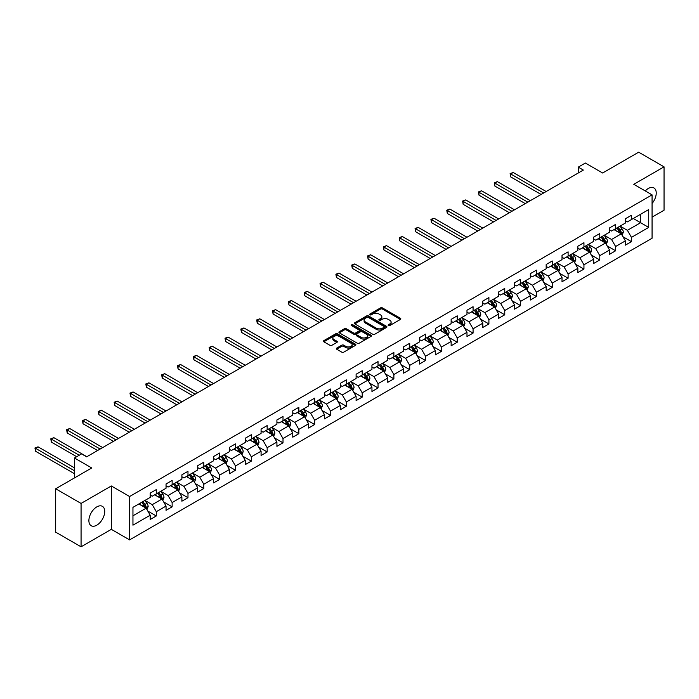 <?xml version="1.0" encoding="UTF-8"?>
<svg xmlns="http://www.w3.org/2000/svg" width="699" height="699" viewBox="0 0 699 699"><rect width="100%" height="100%" fill="white"/><g stroke="black" fill="none" stroke-linecap="round" stroke-linejoin="round"><path stroke-width="1.05" d="M388.426 325.542A0.987 0.568 0 0 0 389.824 325.542L400.405 319.426A1.407 0.813 0 0 0 400.824 318.858A1.407 0.813 0 0 0 400.405 318.281L382.467 307.918A1.407 0.813 0 0 0 380.474 307.918L369.885 314.034A0.987 0.568 0 0 0 371.283 314.838L372.654 314.052A4.509 2.604 0 0 1 379.033 314.052L380.527 314.908A4.509 2.604 0 0 1 381.846 316.752A4.509 2.604 0 0 1 380.527 318.595L379.155 319.382A0.987 0.568 0 0 0 380.553 320.194L381.925 319.399A4.509 2.604 0 0 1 388.303 319.399L389.797 320.264A4.509 2.604 0 0 1 391.117 322.108A4.509 2.604 0 0 1 389.797 323.943L388.426 324.738A0.987 0.568 0 0 0 388.426 325.542L388.426 324.738M96.803 525.176A11.201 6.466 120 0 0 104.116 515.312A11.201 6.466 120 0 0 102.404 506.338A11.201 6.466 120 0 0 96.803 506.889A11.201 6.466 120 0 0 89.489 516.762A11.201 6.466 120 0 0 91.202 525.735A11.201 6.466 120 0 0 96.803 525.176M652.071 203.505A11.201 6.466 120 0 0 653.914 187.926A11.201 6.466 120 0 0 648.314 188.477A11.201 6.466 120 0 0 645.264 190.941M336.726 348.085A1.407 0.813 0 0 0 336.315 348.661A1.407 0.813 0 0 0 336.726 349.229L341.759 352.139A1.407 0.813 0 0 0 343.751 352.139L355.511 345.35A1.407 0.813 0 0 0 355.922 344.773A1.407 0.813 0 0 0 355.511 344.196L337.573 333.842A1.407 0.813 0 0 0 335.581 333.842L323.82 340.631A1.407 0.813 0 0 0 323.41 341.208A1.407 0.813 0 0 0 323.82 341.785L329.902 345.289A1.407 0.813 0 0 0 331.894 345.289L336.927 342.388A1.407 0.813 0 0 0 337.337 341.811A1.407 0.813 0 0 0 336.927 341.234L333.912 339.496A3.766 2.176 0 0 1 332.811 337.958A3.766 2.176 0 0 1 335.136 335.948A3.766 2.176 0 0 1 339.242 336.42L351.055 343.235A3.766 2.176 0 0 1 352.156 344.773A3.766 2.176 0 0 1 349.832 346.783A3.766 2.176 0 0 1 345.717 346.311L343.751 345.175A1.407 0.813 0 0 0 341.759 345.175L336.726 348.085L336.726 349.229L341.759 346.346L341.759 345.175M652.071 217.144L664.05 210.224L664.05 166.843L638.668 152.19L602.625 173.002L585.36 163.033L578.256 167.14L583.333 170.067L86.65 456.831L81.573 453.896L74.47 458.002L74.47 477.933M81.067 503.429L81.067 546.81L111.324 529.344L111.324 485.962L81.067 503.429L55.684 488.776L91.726 467.963L74.47 458.002M111.324 485.962L129.595 496.517L652.071 194.864L652.071 238.245L129.595 539.89L129.595 496.517M664.05 166.843L633.792 184.318L652.071 194.864M372.75 334.244A1.407 0.813 0 0 0 374.743 334.244L386.503 327.455A1.407 0.813 0 0 0 386.923 326.879A1.407 0.813 0 0 0 386.503 326.302L368.565 315.948A1.407 0.813 0 0 0 366.573 315.948L354.812 322.737A1.407 0.813 0 0 0 354.402 323.314A1.407 0.813 0 0 0 354.812 323.89L372.75 334.244M351.772 325.751A0.987 0.568 0 0 1 352.768 325.891L370.994 336.411L359.251 343.192A1.407 0.813 0 0 1 357.259 343.192L339.321 332.838L344.354 329.954L344.354 328.775L339.321 331.684A1.407 0.813 0 0 0 338.901 332.261A1.407 0.813 0 0 0 339.321 332.838L339.321 331.684M344.354 329.954A1.407 0.813 0 0 1 346.346 329.954L346.346 328.775A1.407 0.813 0 0 0 344.354 328.775M346.346 328.775L353.615 332.977A1.407 0.813 0 0 0 355.616 332.977L358.954 331.055A1.407 0.813 0 0 0 359.365 330.478A1.407 0.813 0 0 0 358.954 329.902L351.379 325.524A0.987 0.568 0 0 1 352.768 324.72L371.012 335.249A1.407 0.813 0 0 1 371.422 335.826A1.407 0.813 0 0 1 371.012 336.402L371.012 335.249M81.067 546.81L55.684 532.157L55.684 488.776M147.821 511.083L156.296 515.976L156.296 511.694L166.047 506.067L166.047 510.349L172.137 506.827L172.137 502.555L181.889 496.928L181.889 501.2L187.979 497.688L187.979 493.407L197.721 487.78L197.721 492.061L203.811 488.54L203.811 484.258L213.562 478.632L213.562 482.913L219.652 479.4L219.652 475.119L229.403 469.492L229.403 473.773L235.493 470.252L235.493 465.971L245.235 460.344L245.235 464.625L251.334 461.113L251.334 456.831L261.077 451.204L261.077 455.477L267.167 451.965L267.167 447.683L276.918 442.056L276.918 446.338L283.008 442.817L283.008 438.544L292.759 432.917L292.759 437.19L298.849 433.677L298.849 429.396L308.591 423.769L308.591 428.05L314.681 424.529L314.681 420.248L324.432 414.621L324.432 418.902L330.522 415.389L330.522 411.108L340.273 405.481L340.273 409.763L346.363 406.241L346.363 401.96L356.106 396.333L356.106 400.614L362.204 397.102L362.204 392.821L371.947 387.194L371.947 391.466L378.037 387.954L378.037 383.672L387.788 378.045L387.788 382.327L393.878 378.806L393.878 374.533L403.629 368.906L403.629 373.179L409.719 369.666L409.719 365.385L419.461 359.758L419.461 364.039L425.56 360.518L425.56 356.245L435.302 350.61L435.302 354.891L441.392 351.379L441.392 347.097L451.143 341.47L451.143 345.752L457.233 342.23L457.233 337.949L466.984 332.322L466.984 336.603L473.074 333.091L473.074 328.81L482.817 323.183L482.817 327.464L488.907 323.943L488.907 319.661L498.658 314.034L498.658 318.316L504.748 314.795L504.748 310.522L514.499 304.895L514.499 309.168L520.589 305.655L520.589 301.374L530.331 295.747L530.331 300.028L536.43 296.507L536.43 292.234L546.172 286.607L546.172 290.88L552.262 287.368L552.262 283.086L562.013 277.459L562.013 281.741L568.104 278.219L568.104 273.938L577.855 268.311L577.855 272.593L583.945 269.08L583.945 264.799L593.687 259.172L593.687 263.453L599.786 259.932L599.786 255.651L609.528 250.024L609.528 254.305L615.618 250.784L615.618 246.511L625.369 240.884L625.369 245.157L631.459 241.644L631.459 237.363L648.716 227.402L648.716 209.578L640.599 214.27L640.599 222.71L648.716 227.402M156.296 515.976L150.206 519.488L150.206 515.215L132.95 525.176L132.95 507.36L150.206 497.391L150.206 493.11L156.296 489.597L156.296 493.878L166.047 488.251L166.047 483.97L172.137 480.449L172.137 484.73L181.889 479.103L181.889 474.822L187.979 471.309L187.979 475.591L197.721 469.955L197.721 465.683L203.811 462.161L203.811 466.443L213.562 460.816L213.562 456.534L219.652 453.022L219.652 457.295L229.403 451.668L229.403 447.395L235.493 443.874L235.493 448.155L245.235 442.528L245.235 438.247L251.334 434.734L251.334 439.007L261.077 433.38L261.077 429.099L267.167 425.586L267.167 429.868L276.918 424.241L276.918 419.959L283.008 416.438L283.008 420.719L292.759 415.092L292.759 410.811L298.849 407.299L298.849 411.58L308.591 405.953L308.591 401.672L314.681 398.15L314.681 402.432L324.432 396.805L324.432 392.523L330.522 389.011L330.522 393.284L340.273 387.657L340.273 383.384L346.363 379.863L346.363 384.144L356.106 378.517L356.106 374.236L362.204 370.723L362.204 374.996L371.947 369.369L371.947 365.096L378.037 361.575L378.037 365.857L387.788 360.23L387.788 355.948L393.878 352.427L393.878 356.708L403.629 351.081L403.629 346.8L409.719 343.288L409.719 347.569L419.461 341.942L419.461 337.661L425.56 334.139L425.56 338.421L435.302 332.794L435.302 328.513L441.392 325L441.392 329.273L451.143 323.646L451.143 319.373L457.233 315.852L457.233 320.133L466.984 314.506L466.984 310.225L473.074 306.712L473.074 310.985L482.817 305.358L482.817 301.086L488.907 297.564L488.907 301.846L498.658 296.219L498.658 291.937L504.748 288.416L504.748 292.698L514.499 287.071L514.499 282.789L520.589 279.277L520.589 283.558L530.331 277.931L530.331 273.65L536.43 270.129L536.43 274.41L546.172 268.783L546.172 264.502L552.262 260.989L552.262 265.262L562.013 259.635L562.013 255.362L568.104 251.841L568.104 256.122L577.855 250.495L577.855 246.214L583.945 242.702L583.945 246.974L593.687 241.347L593.687 237.075L599.786 233.553L599.786 237.835L609.528 232.208L609.528 227.926L615.618 224.405L615.618 228.687L625.369 223.06L625.369 218.778L631.459 215.266L631.459 219.547L648.716 209.578M154.671 494.813L161.985 499.034L152.233 504.661L144.929 500.44M150.206 495.049L152.233 496.22L156.296 493.878M152.233 504.661L156.296 511.694M161.985 499.034L166.047 506.067M170.512 485.665L177.826 489.885L168.075 495.521L160.77 491.292M166.047 485.901L168.075 487.072L172.137 484.73M168.075 495.521L172.137 502.555M177.826 489.885L181.889 496.928M186.353 476.526L193.658 480.746L183.916 486.373L176.602 482.153M181.889 476.762L183.916 477.933L187.979 475.591M183.916 486.373L187.979 493.407M193.658 480.746L197.721 487.78M202.186 467.378L209.499 471.598L199.757 477.225L192.443 473.005M197.721 467.614L199.757 468.784L203.811 466.443M199.757 477.225L203.811 484.258M209.499 471.598L213.562 478.632M218.027 458.238L225.34 462.458L215.589 468.085L208.285 463.865M213.562 458.474L215.589 459.645L219.652 457.295M215.589 468.085L219.652 475.119M225.34 462.458L229.403 469.492M233.868 449.09L241.181 453.31L231.43 458.937L224.117 454.717M229.403 449.326L231.43 450.497L235.493 448.155M231.43 458.937L235.493 465.971M241.181 453.31L245.235 460.344M249.709 439.951L257.014 444.171L247.271 449.798L239.958 445.578M245.235 440.178L247.271 441.357L251.334 439.007M247.271 449.798L251.334 456.831M257.014 444.171L261.077 451.204M265.541 430.802L272.855 435.023L263.112 440.65L255.799 436.429M261.077 431.038L263.112 432.209L267.167 429.868M263.112 440.65L267.167 447.683M272.855 435.023L276.918 442.056M281.382 421.654L288.696 425.883L278.945 431.51L271.64 427.29M276.918 421.89L278.945 423.061L283.008 420.719M278.945 431.51L283.008 438.544M288.696 425.883L292.759 432.917M297.224 412.515L304.528 416.735L294.786 422.362L287.472 418.142M292.759 412.751L294.786 413.922L298.849 411.58M294.786 422.362L298.849 429.396M304.528 416.735L308.591 423.769M313.065 403.367L320.369 407.587L310.627 413.214L303.314 408.994M308.591 403.603L310.627 404.773L314.681 402.432M310.627 413.214L314.681 420.248M320.369 407.587L324.432 414.621M328.897 394.227L336.21 398.447L326.459 404.074L319.155 399.854M324.432 394.463L326.459 395.634L330.522 393.284M326.459 404.074L330.522 411.108M336.21 398.447L340.273 405.481M344.738 385.079L352.051 389.299L342.3 394.926L334.987 390.706M340.273 385.315L342.3 386.486L346.363 384.144M342.3 394.926L346.363 401.96M352.051 389.299L356.106 396.333M360.579 375.94L367.884 380.16L358.141 385.787L350.828 381.567M356.106 376.167L358.141 377.346L362.204 374.996M358.141 385.787L362.204 392.821M367.884 380.16L371.947 387.194M376.412 366.792L383.725 371.012L373.982 376.639L366.669 372.418M371.947 367.027L373.982 368.198L378.037 365.857M373.982 376.639L378.037 383.672M383.725 371.012L387.788 378.045M392.253 357.652L399.566 361.872L389.815 367.499L382.51 363.279M387.788 357.879L389.815 359.059L393.878 356.708M389.815 367.499L393.878 374.533M399.566 361.872L403.629 368.906M408.094 348.504L415.407 352.724L405.656 358.351L398.343 354.131M403.629 348.74L405.656 349.911L409.719 347.569M405.656 358.351L409.719 365.385M415.407 352.724L419.461 359.758M423.935 339.356L431.239 343.576L421.497 349.203L414.184 344.983M419.461 339.592L421.497 340.762L425.56 338.421M421.497 349.203L425.56 356.245M431.239 343.576L435.302 350.61M439.767 330.216L447.08 334.437L437.329 340.063L430.025 335.843M435.302 330.452L437.329 331.623L441.392 329.273M437.329 340.063L441.392 347.097M447.08 334.437L451.143 341.47M455.608 321.068L462.921 325.288L453.17 330.915L445.866 326.695M451.143 321.304L453.17 322.475L457.233 320.133M453.17 330.915L457.233 337.949M462.921 325.288L466.984 332.322M471.449 311.929L478.754 316.149L469.012 321.776L461.698 317.556M466.984 312.165L469.012 313.335L473.074 310.985M469.012 321.776L473.074 328.81M478.754 316.149L482.817 323.183M487.29 302.781L494.595 307.001L484.853 312.628L477.539 308.408M482.817 303.017L484.853 304.187L488.907 301.846M484.853 312.628L488.907 319.661M494.595 307.001L498.658 314.034M503.123 293.641L510.436 297.861L500.685 303.488L493.38 299.268M498.658 293.868L500.685 295.048L504.748 292.698M500.685 303.488L504.748 310.522M510.436 297.861L514.499 304.895M518.964 284.493L526.277 288.713L516.526 294.34L509.213 290.12M514.499 284.729L516.526 285.9L520.589 283.558M516.526 294.34L520.589 301.374M526.277 288.713L530.331 295.747M534.805 275.345L542.109 279.565L532.367 285.192L525.054 280.972M530.331 275.581L532.367 276.752L536.43 274.41M532.367 285.192L536.43 292.234M542.109 279.565L546.172 286.607M550.637 266.205L557.951 270.426L548.208 276.053L540.895 271.832M546.172 266.441L548.208 267.612L552.262 265.262M548.208 276.053L552.262 283.086M557.951 270.426L562.013 277.459M566.478 257.057L573.792 261.277L564.041 266.904L556.736 262.684M562.013 257.293L564.041 258.464L568.104 256.122M564.041 266.904L568.104 273.938M573.792 261.277L577.855 268.311M582.319 247.918L589.633 252.138L579.882 257.765L572.568 253.545M577.855 248.154L579.882 249.325L583.945 246.974M579.882 257.765L583.945 264.799M589.633 252.138L593.687 259.172M598.161 238.77L605.465 242.99L595.723 248.617L588.409 244.397M593.687 239.006L595.723 240.176L599.786 237.835M595.723 248.617L599.786 255.651M605.465 242.99L609.528 250.024M613.993 229.63L621.306 233.85L611.555 239.477L604.251 235.257M609.528 229.857L611.555 231.037L615.618 228.687M611.555 239.477L615.618 246.511M621.306 233.85L625.369 240.884M633.285 218.49L640.599 222.71L627.396 230.329L620.092 226.109M625.369 220.718L627.396 221.889L631.459 219.547M627.396 230.329L631.459 237.363M111.324 529.344L129.595 539.89M578.256 167.14L578.256 173.002M132.95 515.801L146.143 508.182L138.839 503.962M146.143 508.182L150.206 515.215M622.984 236.751L631.459 241.644M607.143 245.891L615.618 250.784M591.302 255.039L599.786 259.932M575.469 264.178L583.945 269.08M559.628 273.326L568.104 278.219M543.787 282.475L552.262 287.368M527.946 291.614L536.43 296.507M512.114 300.762L520.589 305.655M496.273 309.902L504.748 314.795M480.431 319.05L488.907 323.943M464.59 328.189L473.074 333.091M448.758 337.337L457.233 342.23M432.917 346.486L441.392 351.379M417.076 355.625L425.56 360.518M401.243 364.773L409.719 369.666M385.402 373.913L393.878 378.806M369.561 383.061L378.037 387.954M353.72 392.2L362.204 397.102M337.888 401.348L346.363 406.241M322.047 410.488L330.522 415.389M306.206 419.636L314.681 424.529M290.373 428.784L298.849 433.677M274.532 437.923L283.008 442.817M258.691 447.072L267.167 451.965M242.85 456.211L251.334 461.113M227.018 465.359L235.493 470.252M211.177 474.499L219.652 479.4M195.336 483.647L203.811 488.54M179.494 492.795L187.979 497.688M163.662 501.934L172.137 506.827M388.819 325.682L389.797 325.114A4.509 2.604 0 0 0 391.117 323.279L391.117 322.108M381.846 316.752L381.846 317.923A4.509 2.604 0 0 1 380.527 319.766L379.548 320.334M400.405 318.281L400.405 319.426L382.467 309.098A1.407 0.813 0 0 0 380.474 309.098L370.287 314.978M386.486 327.464L368.565 317.119A1.407 0.813 0 0 0 366.573 317.119L354.83 323.899L354.812 322.737M384.013 327.281A0.987 0.568 0 0 0 384.013 326.477L368.268 317.39A0.987 0.568 0 0 0 366.87 317.39L365.428 318.22A4.509 2.604 0 0 0 364.109 320.063A4.509 2.604 0 0 0 365.428 321.907L376.193 328.119A4.509 2.604 0 0 0 382.571 328.119L384.013 327.281L384.013 328.451A0.987 0.568 0 0 0 384.301 328.049L384.301 326.879M364.109 320.063L364.109 321.234A4.509 2.604 0 0 0 365.428 323.078L365.428 321.907M384.013 328.451L382.571 329.29A4.509 2.604 0 0 1 376.193 329.29L365.428 323.078M346.346 329.954L353.615 334.148A1.407 0.813 0 0 0 355.616 334.148L358.954 332.226A1.407 0.813 0 0 0 359.365 331.649L359.365 330.478M361.165 337.337A3.766 2.176 0 0 0 365.28 337.809A3.766 2.176 0 0 0 367.604 335.8A3.766 2.176 0 0 0 366.503 334.262L362.335 331.859A1.407 0.813 0 0 0 360.343 331.859L357.006 333.781A1.407 0.813 0 0 0 356.595 334.358A1.407 0.813 0 0 0 357.006 334.935L361.165 337.337L361.165 338.508A3.766 2.176 0 0 0 365.28 338.98A3.766 2.176 0 0 0 367.604 336.97L367.604 335.8M356.595 334.358L356.595 335.529A1.407 0.813 0 0 0 357.006 336.105L357.006 334.935M361.165 338.508L357.006 336.105M352.156 344.773L352.156 345.944A3.766 2.176 0 0 1 349.832 347.953A3.766 2.176 0 0 1 345.717 347.482L343.751 346.346A1.407 0.813 0 0 0 341.759 346.346M332.811 337.958L332.811 339.129A3.766 2.176 0 0 0 333.912 340.666L333.912 339.496M336.927 341.234L336.927 342.388L333.912 340.666M355.494 345.358L337.573 335.013A1.407 0.813 0 0 0 335.581 335.013L323.838 341.794M622.11 235.24L623.316 232.19A3.801 2.193 -120 0 0 622.101 228.957L620.004 226.153M616.352 230.985L614.928 229.089M546.172 191.526L513.206 172.496L510.672 173.955L510.672 176.891L541.096 194.453M616.859 227.97L618.956 230.775A3.801 2.193 60 0 1 620.039 233.055L621.262 232.356A3.801 2.193 -120 0 0 620.17 230.067L618.073 227.271M617.121 227.822L619.445 230.923A1.94 1.118 60 0 1 619.803 231.509L621.262 232.356M510.672 176.891L510.113 173.632L543.639 192.994M510.113 173.632L513.206 172.496M606.269 244.379L607.475 241.338A3.801 2.193 -120 0 0 606.26 238.097L604.163 235.301M600.511 240.133L599.087 238.228M530.331 200.665L497.365 181.635L494.831 183.103L494.831 186.03L525.255 203.601M601.018 237.118L603.115 239.914A3.801 2.193 60 0 1 604.207 242.203L605.421 241.504A3.801 2.193 -120 0 0 604.338 239.215L602.241 236.411M601.289 236.961L603.613 240.072A1.94 1.118 60 0 1 603.962 240.657L605.421 241.504M494.831 186.03L494.272 182.78L527.797 202.133M494.272 182.78L497.365 181.635M590.428 253.527L591.642 250.487A3.801 2.193 -120 0 0 590.428 247.245L588.331 244.449M584.679 249.272L583.254 247.376M514.499 209.814L481.532 190.783L478.99 192.242L478.99 195.178L509.422 212.741M585.185 246.266L587.274 249.062A3.801 2.193 60 0 1 588.366 251.352L589.58 250.644A3.801 2.193 -120 0 0 588.497 248.355L586.4 245.559M585.447 246.109L587.772 249.211A1.94 1.118 60 0 1 588.121 249.805L589.58 250.644M478.99 195.178L478.431 191.928L511.956 211.281M478.431 191.928L481.532 190.783M574.595 262.667L575.801 259.626A3.801 2.193 -120 0 0 574.587 256.384L572.49 253.588M568.837 258.42L567.413 256.524M498.658 218.962L465.691 199.923L463.149 201.391L463.149 204.318L493.581 221.889M569.344 255.406L571.441 258.202A3.801 2.193 60 0 1 572.525 260.491L573.748 259.792A3.801 2.193 -120 0 0 572.656 257.503L570.559 254.707M569.606 255.257L571.931 258.359A1.94 1.118 60 0 1 572.289 258.945L573.748 259.792M463.149 204.318L462.598 201.067L496.115 220.421M462.598 201.067L465.691 199.923M558.754 271.815L559.96 268.774A3.801 2.193 -120 0 0 558.746 265.533L556.649 262.737M552.996 267.568L551.572 265.664M482.817 228.101L449.85 209.071L447.316 210.539L447.316 213.466L477.74 231.037M553.503 264.554L555.6 267.35A3.801 2.193 60 0 1 556.692 269.639L557.907 268.932A3.801 2.193 -120 0 0 556.815 266.642L554.726 263.846M553.765 264.397L556.089 267.499A1.94 1.118 60 0 1 556.448 268.093L557.907 268.932M447.316 213.466L446.757 210.216L480.283 229.569M446.757 210.216L449.85 209.071M542.913 280.954L544.119 277.914A3.801 2.193 -120 0 0 542.905 274.672L540.816 271.876M537.155 276.708L535.74 274.812M466.976 237.249L434.018 218.21L431.475 219.678L431.475 222.614L461.899 240.176M537.662 273.693L539.759 276.489A3.801 2.193 60 0 1 540.851 278.779L542.066 278.08A3.801 2.193 -120 0 0 540.982 275.79L538.885 272.994M537.933 273.545L540.257 276.647A1.94 1.118 60 0 1 540.607 277.232L542.066 278.08M431.475 222.614L430.916 219.355L464.442 238.708M430.916 219.355L434.018 218.21M527.072 290.102L528.287 287.062A3.801 2.193 -120 0 0 527.072 283.82L524.975 281.024M521.323 285.856L519.899 283.951M451.143 246.389L418.177 227.358L415.634 228.826L415.634 231.753L446.067 249.325M521.83 282.842L523.918 285.638A3.801 2.193 60 0 1 525.01 287.927L526.233 287.219A3.801 2.193 -120 0 0 525.141 284.93L523.044 282.134M522.092 282.684L524.416 285.786A1.94 1.118 60 0 1 524.766 286.38L526.233 287.219M415.634 231.753L415.075 228.503L448.601 247.857M415.075 228.503L418.177 227.358M511.24 299.251L512.446 296.201A3.801 2.193 -120 0 0 511.231 292.968L509.134 290.164M505.482 294.995L504.058 293.099M435.302 255.537L402.336 236.507L399.802 237.966L399.802 240.902L430.226 258.464M505.989 291.981L508.086 294.786A3.801 2.193 60 0 1 509.169 297.066L510.392 296.367A3.801 2.193 -120 0 0 509.3 294.078L507.203 291.282M506.251 291.832L508.575 294.934A1.94 1.118 60 0 1 508.933 295.52L510.392 296.367M399.802 240.902L399.243 237.643L432.768 257.005M399.243 237.643L402.336 236.507M495.399 308.39L496.605 305.349A3.801 2.193 -120 0 0 495.39 302.108L493.293 299.312M489.641 304.144L488.217 302.239M419.461 264.676L386.495 245.646L383.961 247.114L383.961 250.041L414.385 267.612M490.148 301.129L492.245 303.925A3.801 2.193 60 0 1 493.337 306.214L494.551 305.515A3.801 2.193 -120 0 0 493.459 303.226L491.371 300.421M490.418 300.972L492.743 304.082A1.94 1.118 60 0 1 493.092 304.668L494.551 305.515M383.961 250.041L383.401 246.791L416.927 266.144M383.401 246.791L386.495 245.646M479.558 317.538L480.763 314.498A3.801 2.193 -120 0 0 479.558 311.256L477.461 308.46M473.808 313.283L472.384 311.387M403.629 273.825L370.662 254.794L368.12 256.253L368.12 259.189L398.552 276.752M474.306 310.277L476.403 313.073A3.801 2.193 60 0 1 477.496 315.363L478.71 314.655A3.801 2.193 -120 0 0 477.627 312.366L475.53 309.57M474.577 310.12L476.901 313.222A1.94 1.118 60 0 1 477.251 313.816L478.71 314.655M368.12 259.189L367.56 255.93L401.086 275.292M367.56 255.93L370.662 254.794M463.725 326.678L464.931 323.637A3.801 2.193 -120 0 0 463.717 320.395L461.62 317.599M457.967 322.431L456.543 320.535M387.788 282.973L354.821 263.934L352.279 265.402L352.279 268.329L382.711 285.9M458.474 319.417L460.571 322.213A3.801 2.193 60 0 1 461.655 324.502L462.878 323.803A3.801 2.193 -120 0 0 461.786 321.514L459.689 318.718M458.736 319.268L461.06 322.37A1.94 1.118 60 0 1 461.41 322.955L462.878 323.803M352.279 268.329L351.719 265.078L385.245 284.432M351.719 265.078L354.821 263.934M447.884 335.826L449.09 332.785A3.801 2.193 -120 0 0 447.876 329.544L445.779 326.748M442.126 331.579L440.702 329.675M371.947 292.112L338.98 273.082L336.446 274.55L336.446 277.477L366.87 295.048M442.633 328.565L444.73 331.361A3.801 2.193 60 0 1 445.813 333.65L447.037 332.942A3.801 2.193 -120 0 0 445.945 330.653L443.848 327.857M442.895 328.408L445.219 331.509A1.94 1.118 60 0 1 445.578 332.104L447.037 332.942M336.446 277.477L335.887 274.226L369.413 293.58M335.887 274.226L338.98 273.082M432.043 344.965L433.249 341.925A3.801 2.193 -120 0 0 432.034 338.683L429.946 335.887M426.285 340.719L424.87 338.823M356.106 301.26L323.139 282.221L320.605 283.689L320.605 286.625L351.029 304.187M426.792 337.704L428.889 340.5A3.801 2.193 60 0 1 429.981 342.79L431.196 342.091A3.801 2.193 -120 0 0 430.112 339.801L428.015 337.005M427.063 337.556L429.387 340.658A1.94 1.118 60 0 1 429.736 341.243L431.196 342.091M320.605 286.625L320.046 283.366L353.572 302.719M320.046 283.366L323.139 282.221M416.202 354.113L417.417 351.073A3.801 2.193 -120 0 0 416.202 347.831L414.105 345.035M410.453 349.867L409.029 347.962M340.273 310.4L307.307 291.369L304.764 292.837L304.764 295.764L335.197 313.335M410.96 346.853L413.048 349.649A3.801 2.193 60 0 1 414.14 351.938L415.355 351.23A3.801 2.193 -120 0 0 414.271 348.941L412.174 346.145M411.222 346.695L413.546 349.797A1.94 1.118 60 0 1 413.895 350.391L415.355 351.23M304.764 295.764L304.205 292.514L337.731 311.868M304.205 292.514L307.307 291.369M400.37 363.262L401.576 360.212A3.801 2.193 -120 0 0 400.361 356.979L398.264 354.175M394.612 359.006L393.188 357.11M324.432 319.548L291.466 300.518L288.923 301.977L288.923 304.913L319.356 322.475M395.118 355.992L397.215 358.788A3.801 2.193 60 0 1 398.299 361.077L399.522 360.378A3.801 2.193 -120 0 0 398.43 358.089L396.333 355.293M395.381 355.843L397.705 358.945A1.94 1.118 60 0 1 398.063 359.531L399.522 360.378M288.923 304.913L288.372 301.653L321.889 321.016M288.372 301.653L291.466 300.518M384.529 372.401L385.734 369.36A3.801 2.193 -120 0 0 384.52 366.119L382.423 363.323M378.771 368.155L377.346 366.25M308.591 328.687L275.624 309.657L273.091 311.125L273.091 314.052L303.515 331.623M379.277 365.14L381.374 367.936A3.801 2.193 60 0 1 382.467 370.225L383.681 369.518A3.801 2.193 -120 0 0 382.589 367.237L380.501 364.432M379.54 364.983L381.872 368.093A1.94 1.118 60 0 1 382.222 368.679L383.681 369.518M273.091 314.052L272.531 310.802L306.057 330.155M272.531 310.802L275.624 309.657M368.688 381.549L369.893 378.5A3.801 2.193 -120 0 0 368.679 375.267L366.591 372.471M362.938 377.294L361.514 375.398M292.759 337.835L259.792 318.805L257.249 320.264L257.249 323.2L287.682 340.762M363.436 374.28L365.533 377.084A3.801 2.193 60 0 1 366.626 379.374L367.84 378.666A3.801 2.193 -120 0 0 366.757 376.377L364.66 373.581M363.707 374.131L366.031 377.233A1.94 1.118 60 0 1 366.381 377.827L367.84 378.666M257.249 323.2L256.69 319.941L290.216 339.303M256.69 319.941L259.792 318.805M352.846 390.689L354.061 387.648A3.801 2.193 -120 0 0 352.846 384.406L350.749 381.61M347.097 386.442L345.673 384.546M276.918 346.984L243.951 327.945L241.408 329.412L241.408 332.34L271.841 349.911M347.604 383.428L349.701 386.224A3.801 2.193 60 0 1 350.784 388.513L352.008 387.814A3.801 2.193 -120 0 0 350.915 385.525L348.818 382.729M347.866 383.279L350.19 386.381A1.94 1.118 60 0 1 350.54 386.966L352.008 387.814M241.408 332.34L240.849 329.089L274.375 348.443M240.849 329.089L243.951 327.945M337.014 399.837L338.22 396.796A3.801 2.193 -120 0 0 337.005 393.554L334.908 390.758M331.256 395.59L329.832 393.686M261.077 356.123L228.11 337.093L225.576 338.552L225.576 341.488L256 359.059M331.763 392.576L333.86 395.372A3.801 2.193 60 0 1 334.943 397.661L336.167 396.953A3.801 2.193 -120 0 0 335.074 394.664L332.977 391.868M332.025 392.419L334.349 395.52A1.94 1.118 60 0 1 334.707 396.115L336.167 396.953M225.576 341.488L225.017 338.237L258.543 357.591M225.017 338.237L228.11 337.093M321.173 408.976L322.379 405.936A3.801 2.193 -120 0 0 321.164 402.694L319.067 399.898M315.415 404.73L313.991 402.834M245.235 365.271L212.269 346.232L209.735 347.7L209.735 350.636L240.159 368.198M315.922 401.715L318.019 404.511A3.801 2.193 60 0 1 319.111 406.801L320.325 406.102A3.801 2.193 -120 0 0 319.233 403.812L317.145 401.016M316.193 401.567L318.517 404.669A1.94 1.118 60 0 1 318.866 405.254L320.325 406.102M209.735 350.636L209.176 347.377L242.702 366.73M209.176 347.377L212.269 346.232M305.332 418.124L306.546 415.084A3.801 2.193 -120 0 0 305.332 411.842L303.235 409.046M299.583 413.878L298.158 411.973M229.403 374.411L196.436 355.38L193.894 356.848L193.894 359.775L224.327 377.346M300.081 410.863L302.178 413.659A3.801 2.193 60 0 1 303.27 415.949L304.484 415.241A3.801 2.193 -120 0 0 303.401 412.952L301.304 410.156M300.352 410.706L302.676 413.808A1.94 1.118 60 0 1 303.025 414.402L304.484 415.241M193.894 359.775L193.335 356.525L226.86 375.879M193.335 356.525L196.436 355.38M289.5 427.272L290.705 424.223A3.801 2.193 -120 0 0 289.491 420.981L287.394 418.185M283.742 423.017L282.317 421.121M213.562 383.559L180.595 364.52L178.053 365.988L178.053 368.923L208.485 386.486M284.248 420.003L286.345 422.799A3.801 2.193 60 0 1 287.429 425.088L288.652 424.389A3.801 2.193 -120 0 0 287.56 422.1L285.463 419.304M284.51 419.854L286.835 422.956A1.94 1.118 60 0 1 287.184 423.542L288.652 424.389M178.053 368.923L177.502 365.664L211.019 385.018M177.502 365.664L180.595 364.52M273.659 436.412L274.864 433.371A3.801 2.193 -120 0 0 273.65 430.13L271.553 427.334M267.9 432.165L266.476 430.261M197.721 392.698L164.754 373.668L162.22 375.136L162.22 378.063L192.644 395.634M268.407 429.151L270.504 431.947A3.801 2.193 60 0 1 271.596 434.236L272.811 433.529A3.801 2.193 -120 0 0 271.719 431.248L269.622 428.443M268.669 428.994L270.994 432.104A1.94 1.118 60 0 1 271.352 432.69L272.811 433.529M162.22 378.063L161.661 374.813L195.187 394.166M161.661 374.813L164.754 373.668M257.817 445.56L259.023 442.511A3.801 2.193 -120 0 0 257.809 439.278L255.72 436.473M252.059 441.305L250.644 439.409M181.88 401.846L148.913 382.816L146.379 384.275L146.379 387.211L176.803 404.773M252.566 438.29L254.663 441.095A3.801 2.193 60 0 1 255.755 443.384L256.97 442.677A3.801 2.193 -120 0 0 255.886 440.387L253.789 437.591M252.837 438.142L255.161 441.244A1.94 1.118 60 0 1 255.511 441.829L256.97 442.677M146.379 387.211L145.82 383.952L179.346 403.314M145.82 383.952L148.913 382.816M241.976 454.7L243.191 451.659A3.801 2.193 -120 0 0 241.976 448.417L239.879 445.621M236.227 450.453L234.803 448.548M166.047 410.986L133.081 391.956L130.538 393.423L130.538 396.35L160.971 413.922M236.734 447.439L238.822 450.235A3.801 2.193 60 0 1 239.914 452.524L241.138 451.825A3.801 2.193 -120 0 0 240.045 449.536L237.948 446.731M236.996 447.281L239.32 450.392A1.94 1.118 60 0 1 239.67 450.977L241.138 451.825M130.538 396.35L129.979 393.1L163.505 412.454M129.979 393.1L133.081 391.956M226.144 463.848L227.35 460.807A3.801 2.193 -120 0 0 226.135 457.565L224.038 454.769M220.386 459.601L218.962 457.696M150.206 420.134L117.24 401.104L114.706 402.563L114.706 405.499L145.13 423.061M220.893 456.587L222.99 459.383A3.801 2.193 60 0 1 224.073 461.672L225.296 460.964A3.801 2.193 -120 0 0 224.204 458.675L222.107 455.879M221.155 456.43L223.479 459.531A1.94 1.118 60 0 1 223.837 460.125L225.296 460.964M114.706 405.499L114.147 402.248L147.672 421.602M114.147 402.248L117.24 401.104M210.303 472.987L211.509 469.946A3.801 2.193 -120 0 0 210.294 466.705L208.197 463.909M204.545 468.741L203.121 466.845M134.365 429.282L101.399 410.243L98.865 411.711L98.865 414.638L129.289 432.209M205.052 465.726L207.149 468.522A3.801 2.193 60 0 1 208.241 470.811L209.455 470.112A3.801 2.193 -120 0 0 208.363 467.823L206.275 465.027M205.314 465.578L207.647 468.68A1.94 1.118 60 0 1 207.996 469.265L209.455 470.112M98.865 414.638L98.306 411.388L131.831 430.741M98.306 411.388L101.399 410.243M194.462 482.135L195.668 479.095A3.801 2.193 -120 0 0 194.453 475.853L192.365 473.057M188.713 477.889L187.288 475.984M118.533 438.422L85.566 419.391L83.024 420.859L83.024 423.786L113.456 441.357M189.211 474.874L191.308 477.67A3.801 2.193 60 0 1 192.4 479.96L193.614 479.252A3.801 2.193 -120 0 0 192.531 476.963L190.434 474.167M189.481 474.717L191.806 477.819A1.94 1.118 60 0 1 192.155 478.413L193.614 479.252M83.024 423.786L82.465 420.536L115.99 439.889M82.465 420.536L85.566 419.391M178.629 491.275L179.835 488.234A3.801 2.193 -120 0 0 178.621 484.992L176.524 482.196M172.871 487.028L171.447 485.132M102.692 447.57L69.725 428.531L67.183 429.999L67.183 432.934L97.615 450.497M173.378 484.014L175.475 486.81A3.801 2.193 60 0 1 176.559 489.099L177.782 488.4A3.801 2.193 -120 0 0 176.69 486.111L174.593 483.315M173.64 483.865L175.965 486.967A1.94 1.118 60 0 1 176.314 487.553L177.782 488.4M67.183 432.934L66.623 429.675L100.149 449.029M66.623 429.675L69.725 428.531M162.788 500.423L163.994 497.382A3.801 2.193 -120 0 0 162.78 494.141L160.683 491.345M157.03 496.176L155.606 494.272M86.851 456.709L53.884 437.679L51.35 439.147L51.35 442.074L76.698 456.709M157.537 493.162L159.634 495.958A3.801 2.193 60 0 1 160.718 498.247L161.941 497.539A3.801 2.193 -120 0 0 160.849 495.25L158.752 492.454M157.799 493.005L160.123 496.107A1.94 1.118 60 0 1 160.482 496.701L161.941 497.539M51.35 442.074L50.791 438.823L79.24 455.25M50.791 438.823L53.884 437.679M146.947 509.571L148.153 506.522A3.801 2.193 -120 0 0 146.939 503.289L144.842 500.484M141.189 505.316L139.765 503.42M74.47 467.849L38.043 446.827L35.509 448.286L35.509 451.222L74.47 473.712M141.696 502.301L143.793 505.106A3.801 2.193 60 0 1 144.885 507.387L146.1 506.688A3.801 2.193 -120 0 0 145.016 504.398L142.919 501.602M141.967 502.153L144.291 505.255A1.94 1.118 60 0 1 144.641 505.84L146.1 506.688M35.509 451.222L34.95 447.963L74.47 470.776M34.95 447.963L38.043 446.827M389.797 325.114L389.797 323.943M379.155 320.194L379.155 319.382M380.527 319.766L380.527 318.595M369.885 314.838L369.885 314.034M380.474 309.098L380.474 307.918M382.467 309.098L382.467 307.918M366.573 317.119L366.573 315.948M368.565 317.119L368.565 315.948M386.503 327.455L386.503 326.302M376.193 329.29L376.193 328.119M382.571 329.29L382.571 328.119M353.615 334.148L353.615 332.977M355.616 334.148L355.616 332.977M358.954 332.226L358.954 331.055M352.768 325.891L352.768 324.72M343.751 346.346L343.751 345.175M345.717 347.482L345.717 346.311M323.82 341.785L323.82 340.631M335.581 335.013L335.581 333.842M337.573 335.013L337.573 333.842M355.511 345.35L355.511 344.196M620.93 233.632L623.29 232.269M620.17 230.067L622.101 228.957M617.462 231.631L618.956 230.775M605.089 242.771L607.448 241.408M604.338 239.215L606.26 238.097M601.629 240.771L603.115 239.914M589.257 251.92L591.616 250.557M588.497 248.355L590.428 247.245M585.788 249.919L587.274 249.062M573.416 261.068L575.775 259.705M572.656 257.503L574.587 256.384M569.947 259.067L571.441 258.202M557.575 270.207L559.934 268.844M556.815 266.642L558.746 265.533M554.115 268.206L555.6 267.35M541.734 279.355L544.102 277.992M540.982 275.79L542.905 274.672M538.274 277.354L539.759 276.489M525.901 288.495L528.261 287.132M525.141 284.93L527.072 283.82M522.433 286.494L523.918 285.638M510.06 297.643L512.419 296.28M509.3 294.078L511.231 292.968M506.592 295.642L508.086 294.786M494.219 306.782L496.578 305.419M493.459 303.226L495.39 302.108M490.759 304.781L492.245 303.925M478.378 315.931L480.746 314.567M477.627 312.366L479.558 311.256M474.918 313.93L476.403 313.073M462.546 325.07L464.905 323.707M461.786 321.514L463.717 320.395M459.077 323.078L460.571 322.213M446.705 334.218L449.064 332.855M445.945 330.653L447.876 329.544M443.245 332.217L444.73 331.361M430.864 343.366L433.223 342.003M430.112 339.801L432.034 338.683M427.404 341.365L428.889 340.5M415.031 352.506L417.39 351.143M414.271 348.941L416.202 347.831M411.562 350.505L413.048 349.649M399.19 361.654L401.549 360.291M398.43 358.089L400.361 356.979M395.721 359.653L397.215 358.788M383.349 370.793L385.708 369.43M382.589 367.237L384.52 366.119M379.889 368.792L381.374 367.936M367.508 379.941L369.876 378.578M366.757 376.377L368.679 375.267M364.048 377.941L365.533 377.084M351.676 389.081L354.035 387.718M350.915 385.525L352.846 384.406M348.207 387.089L349.701 386.224M335.835 398.229L338.194 396.866M335.074 394.664L337.005 393.554M332.366 396.228L333.86 395.372M319.993 407.377L322.353 406.014M319.233 403.812L321.164 402.694M316.533 405.376L318.019 404.511M304.161 416.517L306.52 415.154M303.401 412.952L305.332 411.842M300.692 414.516L302.178 413.659M288.32 425.665L290.679 424.302M287.56 422.1L289.491 420.981M284.851 423.664L286.345 422.799M272.479 434.804L274.838 433.441M271.719 431.248L273.65 430.13M269.019 432.803L270.504 431.947M256.638 443.952L258.997 442.589M255.886 440.387L257.809 439.278M253.178 441.951L254.663 441.095M240.806 453.092L243.165 451.729M240.045 449.536L241.976 448.417M237.337 451.091L238.822 450.235M224.964 462.24L227.324 460.877M224.204 458.675L226.135 457.565M221.496 460.239L222.99 459.383M209.123 471.388L211.482 470.025M208.363 467.823L210.294 466.705M205.663 469.387L207.149 468.522M193.282 480.528L195.65 479.164M192.531 476.963L194.453 475.853M189.822 478.527L191.308 477.67M177.45 489.676L179.809 488.313M176.69 486.111L178.621 484.992M173.981 487.675L175.475 486.81M161.609 498.815L163.968 497.452M160.849 495.25L162.78 494.141M158.14 496.814L159.634 495.958M145.768 507.963L148.127 506.6M145.016 504.398L146.939 503.289M142.308 505.962L143.793 505.106"/></g></svg>
